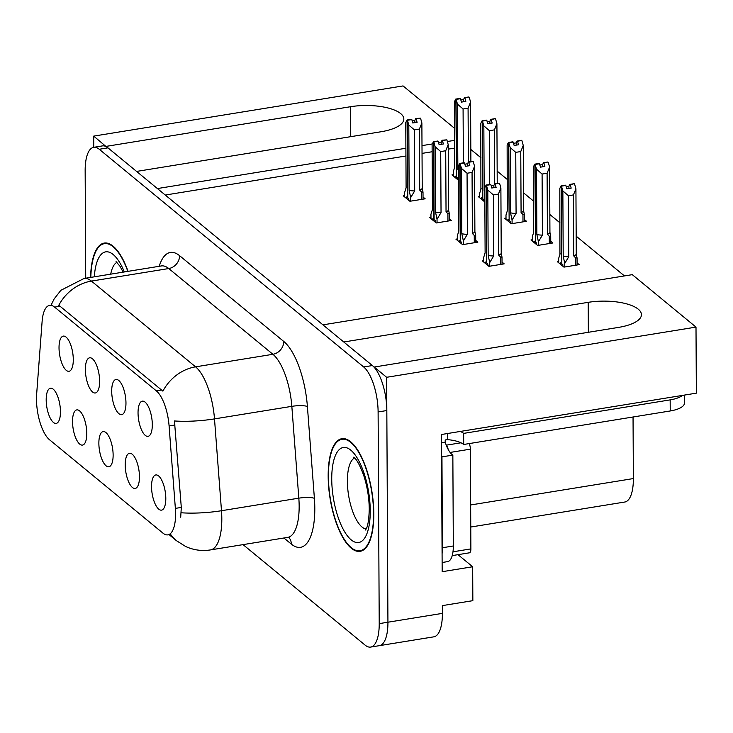 <?xml version="1.0" encoding="UTF-8"?>
<svg xmlns="http://www.w3.org/2000/svg" width="733" height="733" viewBox="0 0 733 733"><rect width="100%" height="100%" fill="white"/><g stroke="black" fill="none" stroke-linecap="round" stroke-linejoin="round"><path stroke-width="1.1" d="M113.129 455.046A17.83 6.624 -99.2 0 0 104.792 431.838A17.83 6.624 -99.2 0 0 98.863 443.3A17.83 6.624 -99.2 0 0 102.877 461.405A17.83 6.624 -99.2 0 0 110.335 466.005A17.83 6.624 -99.2 0 0 113.129 455.046M99.633 381.252A17.83 6.624 -99.2 0 0 91.295 358.043A17.83 6.624 -99.2 0 0 85.367 369.514A17.83 6.624 -99.2 0 0 89.38 387.62A17.83 6.624 -99.2 0 0 96.838 392.21A17.83 6.624 -99.2 0 0 99.633 381.252M86.787 433.359A17.83 6.624 -99.2 0 0 78.458 410.15A17.83 6.624 -99.2 0 0 72.53 421.622A17.83 6.624 -99.2 0 0 76.544 439.727A17.83 6.624 -99.2 0 0 84.002 444.317A17.83 6.624 -99.2 0 0 86.787 433.359M60.454 411.68A17.83 6.624 -99.2 0 0 52.116 388.472A17.83 6.624 -99.2 0 0 46.188 399.934A17.83 6.624 -99.2 0 0 50.201 418.039A17.83 6.624 -99.2 0 0 57.66 422.639A17.83 6.624 -99.2 0 0 60.454 411.68M139.462 476.725A17.83 6.624 -99.2 0 0 131.134 453.516A17.83 6.624 -99.2 0 0 125.206 464.988A17.83 6.624 -99.2 0 0 129.219 483.093A17.83 6.624 -99.2 0 0 136.677 487.683A17.83 6.624 -99.2 0 0 139.462 476.725M165.805 498.413A17.83 6.624 -99.2 0 0 157.467 475.204A17.83 6.624 -99.2 0 0 151.539 486.666A17.83 6.624 -99.2 0 0 155.552 504.771A17.83 6.624 -99.2 0 0 163.01 509.371A17.83 6.624 -99.2 0 0 165.805 498.413M152.308 424.618A17.83 6.624 -99.2 0 0 143.97 401.409A17.83 6.624 -99.2 0 0 138.042 412.881A17.83 6.624 -99.2 0 0 142.055 430.986A17.83 6.624 -99.2 0 0 149.514 435.576A17.83 6.624 -99.2 0 0 152.308 424.618M125.966 402.939A17.83 6.624 -99.2 0 0 117.628 379.731A17.83 6.624 -99.2 0 0 111.7 391.193A17.83 6.624 -99.2 0 0 115.722 409.298A17.83 6.624 -99.2 0 0 123.171 413.898A17.83 6.624 -99.2 0 0 125.966 402.939M73.291 359.573A17.83 6.624 -99.2 0 0 64.953 336.365A17.83 6.624 -99.2 0 0 59.025 347.827A17.83 6.624 -99.2 0 0 63.047 365.932A17.83 6.624 -99.2 0 0 70.496 370.531A17.83 6.624 -99.2 0 0 73.291 359.573M175.59 513.751A32.087 11.92 -99.2 0 0 175.361 508.39L169.094 425.983A32.087 11.92 -99.2 0 0 156.321 390.854L54.627 307.127A32.087 11.92 -99.2 0 0 49.642 305.368A32.087 11.92 -99.2 0 0 42.111 321.448L36.65 394.189A32.087 11.92 -99.2 0 0 49.477 439.718L162.909 533.102A32.087 11.92 -99.2 0 0 167.894 534.861A32.087 11.92 -99.2 0 0 175.59 513.751M618.625 327.376A38.034 13.744 -0.3 0 0 641.448 314.659A38.034 13.744 -0.3 0 0 588.205 302.335L343.768 341.99L322.941 324.847L632.295 274.655L696.002 327.101L386.648 377.293L374.196 367.041L618.625 327.376M106.157 146.637L93.705 136.109L93.76 147.315M457.988 554.67L472.675 566.756L472.849 600.666L442.356 605.614L442.393 613.374A35.651 13.24 -99.2 0 1 433.844 636.83L379.382 645.663A35.651 13.24 -99.2 0 0 387.931 622.207L386.648 377.293M405.899 148.249L157.403 188.564L136.585 171.421L381.013 131.757A38.034 13.744 -0.3 0 0 403.837 119.039A38.034 13.744 -0.3 0 0 350.594 106.706L106.157 146.371M472.675 566.756L442.173 571.703L441.458 434.504L696.35 393.154L696.002 327.101M454.607 128.357L403.058 85.926L93.705 136.109M454.662 140.333L447.341 141.524M432.232 143.97L421.997 145.629M633.046 416.995L633.367 478.567A35.651 13.24 80.8 0 1 624.818 502.023L470.769 527.018M624.461 275.929L576.175 236.173M559.994 222.85L549.842 214.494M533.661 201.172L523.499 192.806M507.318 179.484L497.166 171.119M480.985 157.797L470.824 149.44M454.707 148.093L448.239 149.138M432.14 151.749L422.034 153.389M405.935 156.001L165.282 195.042M479.666 196.371L478.292 196.6L484.852 201.996M506.008 218.058L504.634 218.278L511.286 223.757L526.541 221.284L524.407 219.534M532.341 239.746L530.967 239.966L537.628 245.445L552.874 242.971L550.74 241.212M558.683 261.424L557.309 261.644L563.961 267.124L579.217 264.65L577.082 262.9M453.333 174.692L451.959 174.912L458.51 180.309M430.967 217.252L429.593 217.481L436.245 222.96L451.501 220.486L449.366 218.727M457.3 238.94L455.926 239.16L462.587 244.639L477.834 242.165L475.699 240.406M483.643 260.618L482.268 260.847L488.92 266.326L504.176 263.853L502.041 262.093M404.625 195.574L403.251 195.793L409.912 201.273L425.158 198.799L423.023 197.04M373.812 513.796A57.046 21.184 -99.2 0 0 341.853 438.701A57.046 21.184 -99.2 0 0 328.173 476.221A57.046 21.184 -99.2 0 0 360.132 551.326A57.046 21.184 -99.2 0 0 373.812 513.796M128.064 271.347A57.046 21.184 -99.2 0 0 104.251 243.072A57.046 21.184 -99.2 0 0 90.59 277.422M54.627 307.127L60.051 306.247L58.741 305.386A41.598 35.578 -50.5 0 1 91.414 281.087L195.574 366.839A47.544 17.656 80.8 0 1 214.494 418.891A41.598 8.622 175.6 0 1 174.454 420.962L181.298 507.428L180.703 517.214M243.054 544.628L365.126 645.132A35.651 13.24 -99.2 0 0 370.66 647.074L379.382 645.663A35.651 13.24 -99.2 0 0 387.931 622.207L386.822 410.535A35.651 13.24 -99.2 0 0 372.382 365.547L107.962 147.855A35.651 13.24 -99.2 0 0 102.428 145.904L93.714 147.324A35.651 13.24 -99.2 0 0 85.156 170.771L85.724 278.219M60.051 306.247L162.9 391.138A41.598 35.578 129.5 0 1 195.574 366.839L272.914 354.296L168.755 268.544A47.544 17.656 -99.2 0 0 161.379 265.942L162.634 265.465M370.66 647.074A35.651 13.24 -99.2 0 0 379.218 623.627L378.109 411.955A35.651 13.24 -99.2 0 0 363.669 366.967L99.248 149.266A35.651 13.24 -99.2 0 0 93.714 147.324M410.718 201.144L410.7 197.562L409.142 190.296L408.803 125.059L407.456 120.276L411.818 119.571L412.771 122.979L417.132 122.274L415.785 118.544L414.851 120.395L414.86 122.64M406.54 198.496L406.531 196.975L407.575 197.837L407.072 119.955L405.761 122.548L406.1 187.795L404.616 192.55L404.634 196.93M405.871 188.335L406.1 187.795M410.7 197.562L414.695 190.901L414.383 129.878L419.386 129.072L419.707 190.085L421.567 192.064L423.005 192.073L422.217 188.179L421.878 122.933L420.531 118.16L416.17 118.865M415.785 118.544L420.531 118.16M407.456 120.276L407.768 197.992L408.812 198.854L408.822 200.375M412.166 120.826L414.851 120.395M411.525 119.516L407.072 119.955M419.707 190.085A8.081 2.923 -0.3 0 0 422.217 188.179M414.383 129.878L408.803 125.059M421.878 122.933L419.386 129.072M409.142 190.296A8.081 2.923 -0.3 0 0 414.695 190.901M407.356 120.194L411.818 119.571M411.525 119.332L407.163 120.038M458.455 169.58A8.081 2.923 -0.3 0 1 457.85 169.424L457.502 104.178L456.063 99.312L456.467 177.111L457.511 177.972L457.52 179.493M456.063 99.312L460.416 98.607L461.478 102.098L465.831 101.392L464.878 97.984L468.845 96.958L464.484 97.663L463.549 99.514L463.568 101.759M456.164 99.395L460.516 98.689M455.77 99.074L460.223 98.451L455.77 99.074L454.46 101.667L454.579 167.454M456.467 176.928L455.871 99.157M456.274 176.955L455.23 176.094L455.239 177.615M463.366 162.735L463.082 108.997L457.502 104.178M470.888 161.517L470.577 102.052L468.085 108.191L468.369 162.085M463.082 108.997L468.085 108.191M470.577 102.052L469.23 97.278M460.874 99.945L463.549 99.514M454.643 167.28L453.315 171.669L453.333 176.048M437.051 222.823L437.033 219.24L435.484 211.984L435.136 146.737L433.799 141.964L438.151 141.249L439.113 144.658L443.465 143.952L442.118 140.223L441.184 142.074L441.202 144.319M432.873 220.175L432.864 218.654L433.909 219.515L433.505 141.726L432.094 144.236L432.443 209.482L430.949 214.238L430.977 218.617M432.213 210.023L432.443 209.482M437.033 219.24L441.037 212.579L440.716 151.566L445.719 150.751L446.04 211.773L447.909 213.743L449.338 213.761L448.55 209.867L448.211 144.621L446.864 139.838L442.512 140.544M442.118 140.223L446.864 139.838M433.799 141.964L434.101 219.68L435.145 220.532L435.155 222.062M438.508 142.514L441.184 142.074M437.867 141.203L433.405 141.643M446.04 211.773A8.081 2.923 -0.3 0 0 448.55 209.867M440.716 151.566L435.136 146.737M448.211 144.621L445.719 150.751M435.484 211.984A8.081 2.923 -0.3 0 0 441.037 212.579M433.698 141.881L438.151 141.249M437.867 141.011L433.505 141.726M463.393 244.51L463.375 240.928L461.817 233.671L461.478 168.425L460.132 163.642L464.493 162.937L465.446 166.345L469.807 165.64L468.46 161.911L467.526 163.761L467.535 166.006M459.215 241.863L459.206 240.342L460.251 241.203L459.747 163.322L458.437 165.915L458.776 231.161L457.291 235.916L457.31 240.296M458.546 231.701L458.776 231.161M463.375 240.928L467.37 234.267L467.058 173.245L472.061 172.438L472.382 233.451L474.242 235.43L475.68 235.44L474.892 231.546L474.553 166.299L473.206 161.526L468.845 162.231M468.46 161.911L473.206 161.526M460.132 163.642L460.443 241.359L461.488 242.22L461.497 243.741M464.841 164.192L467.526 163.761M464.2 162.882L459.747 163.322M472.382 233.451A8.081 2.923 -0.3 0 0 474.892 231.546M467.058 173.245L461.478 168.425M474.553 166.299L472.061 172.438M461.817 233.671A8.081 2.923 -0.3 0 0 467.37 234.267M460.031 163.56L464.493 162.937M464.2 162.699L459.838 163.404M489.726 266.189L489.708 262.606L488.16 255.35L487.811 190.104L486.474 185.33L490.826 184.624L491.788 188.024L496.14 187.318L494.793 183.589L493.859 185.44L493.877 187.694M485.548 263.55L485.539 262.029L486.584 262.89L486.181 185.092L484.77 187.602L485.118 252.848L483.624 257.604L483.652 261.983M484.889 253.389L485.118 252.848M489.708 262.606L493.712 255.945L493.391 194.932L498.394 194.117L498.715 255.139L500.584 257.109L502.013 257.127L501.225 253.233L500.886 187.987L499.54 183.204L495.187 183.91M494.793 183.589L499.54 183.204M486.474 185.33L486.776 263.046L487.821 263.907L487.83 265.428M491.183 185.88L493.859 185.44M490.542 184.569L486.08 185.009M498.715 255.139A8.081 2.923 -0.3 0 0 501.225 253.233M493.391 194.932L487.811 190.104M500.886 187.987L498.394 194.117M488.16 255.35A8.081 2.923 -0.3 0 0 493.712 255.945M486.373 185.247L490.826 184.624M490.542 184.386L486.181 185.092M484.797 191.258A8.081 2.923 -0.3 0 1 484.183 191.102L483.844 125.856L482.396 121L482.809 198.799L483.853 199.66L483.862 201.181M482.396 121L486.758 120.294L487.811 123.785L492.173 123.071L491.211 119.671L495.178 118.636L490.826 119.342L489.891 121.192L489.901 123.446M482.497 121.082L486.859 120.377M482.103 120.762L486.565 120.139L482.103 120.762L480.802 123.355L480.912 189.141M482.8 198.606L482.204 120.844M482.616 198.643L481.572 197.782L481.581 199.303M489.699 184.423L489.415 130.685L483.844 125.856M497.221 183.195L496.919 123.74L494.427 129.869L494.711 183.763M489.415 130.685L494.427 129.869M496.919 123.74L495.572 118.957M487.207 121.632L489.891 121.192M481.141 188.601L479.657 193.356L479.675 197.736M512.092 223.629L512.074 220.047L510.525 212.79L510.177 147.544L508.739 142.678L509.142 220.477L510.186 221.339L510.195 222.859M508.739 142.678L513.091 141.973L514.154 145.464L518.506 144.758L517.553 141.35L521.52 140.324L517.159 141.029L516.224 142.88L516.243 145.125M508.839 142.761L513.192 142.055M508.445 142.44L512.898 141.817L508.445 142.44L507.135 145.033L507.254 210.82M509.142 220.294L508.546 142.523M508.949 220.321L507.905 219.46L507.914 220.981M512.074 220.047L516.078 213.385L515.757 152.363L510.177 147.544M510.525 212.79A8.081 2.923 -0.3 0 0 516.078 213.385M523.591 210.664L523.252 145.418L520.76 151.557L521.081 212.57A8.081 2.923 179.7 0 0 523.591 210.664L524.379 214.558L522.95 214.549L522.986 221.861M521.081 212.57L522.95 214.549M515.757 152.363L520.76 151.557M523.252 145.418L521.905 140.644M513.549 143.311L516.224 142.88M507.483 210.279L505.99 215.035L506.017 219.414M538.434 245.317L538.416 241.734L536.858 234.468L536.519 169.222L535.072 164.366L535.484 242.165L536.529 243.026L536.538 244.547M535.072 164.366L539.433 163.661L540.487 167.151L544.848 166.446L543.886 163.038L547.853 162.002L543.501 162.717L542.567 164.559L542.576 166.812M535.172 164.449L539.534 163.743M534.778 164.128L539.241 163.505L534.778 164.128L533.477 166.721L533.587 232.508M535.475 241.972L534.879 164.21M535.292 242.009L534.247 241.148L534.256 242.669M538.416 241.734L542.411 235.073L542.09 174.051L536.519 169.222M536.858 234.468A8.081 2.923 -0.3 0 0 542.411 235.073M549.933 232.352L549.594 167.106L547.102 173.235L547.423 234.258A8.081 2.923 179.7 0 0 549.933 232.352L550.721 236.246L549.283 236.228L549.329 243.548M547.423 234.258L549.283 236.228M542.09 174.051L547.102 173.235M549.594 167.106L548.247 162.323M539.882 164.998L542.567 164.559M533.661 232.334L532.332 236.722L532.35 241.102M564.767 266.995L564.749 263.413L563.201 256.156L562.852 190.91L561.414 186.045L561.817 263.843L562.862 264.705L562.871 266.226M561.414 186.045L565.766 185.339L566.829 188.83L571.181 188.124L570.228 184.716L574.196 183.69L569.834 184.395L568.9 186.246L568.918 188.491M561.515 186.127L565.867 185.422M561.121 185.806L565.574 185.183L561.121 185.806L559.81 188.399L559.93 254.195M561.817 263.66L561.221 185.889M561.625 263.688L560.58 262.826L560.589 264.347M564.749 263.413L568.753 256.752L568.432 195.738L562.852 190.91M563.201 256.156A8.081 2.923 -0.3 0 0 568.753 256.752M576.266 254.03L575.927 188.784L573.435 194.923L573.756 255.936A8.081 2.923 179.7 0 0 576.266 254.03L577.054 257.934L575.625 257.915L575.662 265.227M573.756 255.936L575.625 257.915M568.432 195.738L573.435 194.923M575.927 188.784L574.58 184.01M566.224 186.677L568.9 186.246M560.159 253.645L558.665 258.401L558.693 262.781M460.342 431.444A23.768 8.585 179.7 0 1 463.641 433.386L463.696 444.473L670.219 410.966A23.768 8.585 -0.3 0 0 684.485 403.013L684.439 395.087M463.696 444.473A23.768 8.585 -0.3 0 0 447.377 439.626L445.197 439.974L445.206 442.191A23.768 8.823 -99.2 0 0 452.847 455.101L441.953 456.87L442.43 547.743A23.768 8.823 80.8 0 1 442.081 553.644M463.641 433.386L670.164 399.879A23.768 8.585 -0.3 0 0 682.414 395.417M442.127 562.504L447.625 561.615A23.768 8.823 -99.2 0 0 453.324 545.984L452.847 455.101M441.504 442.796L445.206 442.191M447.341 433.551L447.377 439.626M373.573 513.604A56.459 20.964 80.8 0 1 360.031 550.74A56.459 20.964 80.8 0 1 328.411 476.413A56.459 20.964 80.8 0 1 341.954 439.287A56.459 20.964 80.8 0 1 373.573 513.604M448.193 449.448A5.946 2.208 -99.2 0 0 446.296 445.307M452.234 555.605L469.459 552.81A5.946 2.208 -99.2 0 0 470.879 548.898L470.357 449.155A5.946 2.208 -99.2 0 0 469.23 443.575M90.828 277.386A56.459 20.964 80.8 0 1 104.343 243.658A56.459 20.964 80.8 0 1 127.826 271.384M175.361 508.39L181.298 507.428M588.361 332.287L588.205 302.335M442.393 613.374L379.218 623.627M633.367 478.567L470.65 504.964M169.094 425.983L175.022 425.021M156.321 390.854L161.746 389.974M350.75 136.668L350.594 106.706M307.402 406.503A11.884 2.465 -4.4 0 0 291.835 406.339L214.494 418.891L221.485 510.718A47.544 17.656 80.8 0 1 221.815 518.652A47.544 17.656 80.8 0 1 210.417 549.924L287.757 537.371A47.544 17.656 -99.2 0 0 299.156 506.1A47.544 17.656 -99.2 0 0 298.826 498.165L291.835 406.339A47.544 17.656 -99.2 0 0 272.914 354.296A11.884 10.161 129.5 0 0 283.753 341.441A59.428 22.072 80.8 0 1 307.402 406.503L314.393 498.33A59.428 22.072 80.8 0 1 291.322 544.088L283.918 537.995M181.253 512.77A41.598 8.622 175.6 0 0 221.485 510.718L298.826 498.165A11.884 2.465 -4.4 0 1 314.393 498.33M51.081 305.139L54.132 298.954L60.885 290.305L84.038 278.485A47.544 17.656 80.8 0 1 91.414 281.087L168.755 268.544A11.884 10.161 129.5 0 0 179.594 255.689L283.753 341.441M169.112 534.659L176.387 540.652A41.598 35.578 -50.5 0 1 170.652 534.412M159.198 266.299A59.428 22.072 80.8 0 1 179.594 255.689M378.109 411.955L386.822 410.535M363.669 366.967L372.382 365.547M99.248 149.266L107.962 147.855M291.322 544.088A11.884 10.161 129.5 0 0 288.71 537.344M421.567 192.064L421.612 199.376M447.909 213.743L447.945 221.064M474.242 235.43L474.288 242.742M500.584 257.109L500.621 264.43M453.324 545.984L442.43 547.743M670.164 399.879L670.219 410.966M354.57 457.96A36.247 13.46 -99.2 0 0 347.387 481.306A36.247 13.46 -99.2 0 0 366.097 529.034M370.247 510.864A48.131 17.876 80.8 0 1 351.226 539.891A48.131 17.876 80.8 0 1 331.737 479.162A48.131 17.876 80.8 0 1 350.759 450.126A48.131 17.876 80.8 0 1 370.247 510.864M460.975 442.787L446.25 445.178M470.357 449.155L450.099 452.444M470.879 548.898L452.985 551.802M116.959 262.332A36.247 13.46 -99.2 0 0 110.71 274.16M94.319 276.817A48.131 17.876 80.8 0 1 124.335 271.952M176.387 540.652L185.632 546.479C193.521 550.107 201.786 551.253 210.417 549.924M84.038 278.485L161.379 265.942M289.095 537.426L287.757 537.371M423.005 192.073L423.042 199.147M449.338 213.761L449.375 220.825M475.68 235.44L475.717 242.513M502.013 257.127L502.05 264.192M524.379 214.558L524.416 221.632M550.712 236.246L550.758 243.31M577.054 257.934L577.091 264.998M365.483 530.005L365.941 529.318C367.829 526.587 368.937 519.871 369.258 509.16C369.111 497.872 367.334 486.831 363.916 476.047C356.788 456.302 352.903 457.282 353.673 457.227M360.031 550.74L363.046 550.245M341.954 439.287L344.959 438.792M104.343 243.658L107.357 243.173M116.071 261.608L120.065 266.363L123.135 272.145"/></g></svg>
